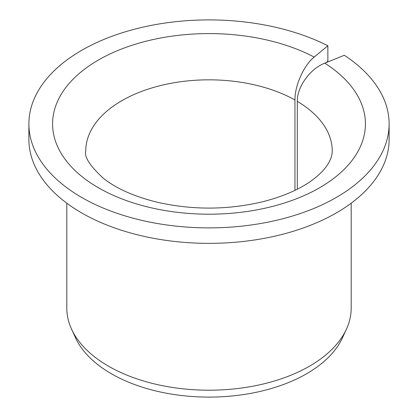 <?xml version="1.0" encoding="UTF-8"?>
<svg xmlns="http://www.w3.org/2000/svg" width="418" height="418" viewBox="0 0 418 418"><rect width="100%" height="100%" fill="white"/><g stroke="black" fill="none" stroke-linecap="round" stroke-linejoin="round"><path stroke-width="0.63" d="M297.313 189.187L297.313 101.36C296.973 86.928 310.161 68.714 324.77 63.165A156.416 90.304 180 0 1 247.064 211.482A156.416 90.304 180 0 1 57.287 101.914A156.416 90.304 180 0 1 314.179 57.052C303.949 65.124 294.716 85.622 294.951 99.996L294.951 190.357M326.27 62.559L327.869 61.242L327.869 45.766A180.116 103.988 180 0 0 134.732 29.155A180.116 103.988 180 0 0 28.884 123.89A180.116 103.988 180 0 0 209 227.878A180.116 103.988 180 0 0 389.116 123.89A180.116 103.988 180 0 0 344.322 55.265L324.77 63.165M389.116 123.89L389.116 139.372A180.116 103.988 180 0 1 209 243.36A180.116 103.988 180 0 1 28.884 139.372L28.884 123.89M327.869 45.766L314.179 57.052M351.193 203.195L351.193 308.108A142.193 82.095 180 0 1 346.407 329.232A142.193 82.095 180 0 1 209 390.203A142.193 82.095 180 0 1 71.593 329.232A142.193 82.095 180 0 1 66.807 308.108L66.807 203.195M346.407 329.232L342.405 337.906A138.055 79.707 180 0 1 209 397.1A138.055 79.707 180 0 1 75.595 337.906L71.593 329.232M297.313 101.36A123.237 71.149 180 0 1 332.237 150.982C332.279 155.689 330.403 160.731 326.61 166.113C323.882 170.032 319.848 174.128 314.508 178.392C302.339 188.053 285.442 195.749 263.821 201.481C228.228 210.092 192.463 210.285 156.531 202.066C133.734 196.303 116.005 188.372 103.335 178.272C89.98 165.936 84.122 156.839 85.763 150.982A123.237 71.149 180 0 1 161.071 85.434A123.237 71.149 180 0 1 294.951 99.996"/></g></svg>
